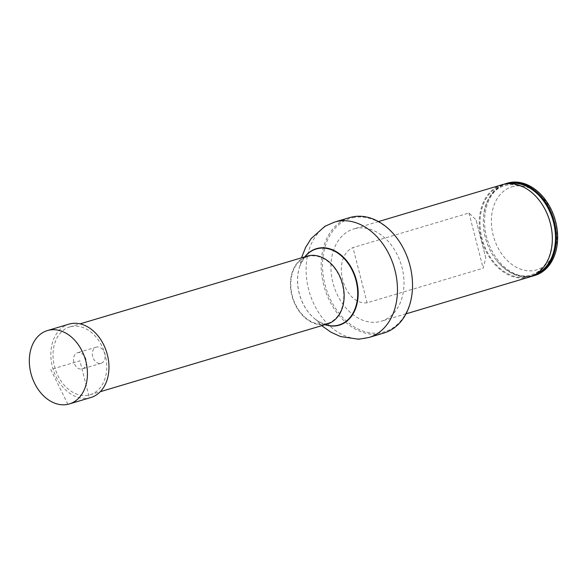 <?xml version="1.0" encoding="UTF-8"?>
<svg xmlns="http://www.w3.org/2000/svg" width="587" height="587" viewBox="0 0 587 587"><rect width="100%" height="100%" fill="white"/><g stroke="black" fill="none" stroke-linecap="round" stroke-linejoin="round"><path stroke-width="0.44" stroke-dasharray="2.94 2.2" d="M327.407 323.98A35.396 25.975 73.4 0 1 292.399 297.484A35.396 25.975 73.4 0 1 307.177 256.137M71.108 326.57A35.396 25.975 73.4 0 1 105.051 354.306A35.396 25.975 73.4 0 1 90.016 394.757A35.396 25.975 73.4 0 1 55.017 368.254A35.396 25.975 73.4 0 1 69.794 326.915A35.396 25.975 73.4 0 1 71.108 326.57M308.615 256.262A34.919 25.623 -106.6 0 0 307.317 256.6A34.919 25.623 -106.6 0 0 292.737 297.382A34.919 25.623 -106.6 0 0 327.267 323.518A34.919 25.623 -106.6 0 0 342.096 283.616A34.919 25.623 -106.6 0 0 308.615 256.262M355.502 228.497A48.149 35.323 -106.6 0 0 353.704 228.959A48.149 35.323 -106.6 0 0 333.614 285.194A48.149 35.323 -106.6 0 0 381.22 321.236A48.149 35.323 -106.6 0 0 401.669 266.219A48.149 35.323 -106.6 0 0 355.502 228.497M352.743 217.762A59.236 43.467 73.4 0 1 411.619 295.606A59.236 43.467 73.4 0 1 338.039 311.939A59.236 43.467 73.4 0 1 352.743 217.762M349.639 217.594A60.204 44.172 -106.6 0 0 324.508 287.909A60.204 44.172 -106.6 0 0 384.037 332.976M507.366 183.151A48.149 35.323 -106.6 0 0 487.269 239.379A48.149 35.323 -106.6 0 0 534.874 275.428M531.558 276.323A48.149 35.323 73.4 0 1 496.932 260.87A48.149 35.323 73.4 0 1 483.593 216.111A48.149 35.323 73.4 0 1 504.094 184.215M513.486 186.409A43.328 31.793 -106.6 0 0 502.729 255.294A43.328 31.793 -106.6 0 0 556.549 243.348A43.328 31.793 -106.6 0 0 513.486 186.409M502.032 184.736A48.149 35.323 -106.6 0 0 481.934 240.971A48.149 35.323 -106.6 0 0 529.547 277.013M367.124 302.811C343.035 305.306 330.774 257.693 352.941 247.589L468.969 212.993L475.998 219.758L485.816 258.001L483.152 268.215L367.124 302.811L352.941 247.589M90.846 397.531A38.287 28.095 73.4 0 1 52.448 366.934A38.287 28.095 73.4 0 1 68.965 324.141M73.859 362.179A8.431 6.186 73.4 0 1 77.499 352.758A8.431 6.186 73.4 0 1 85.834 359.068A8.431 6.186 73.4 0 1 82.312 368.915A8.431 6.186 73.4 0 1 73.859 362.179M92.68 356.566A8.431 6.186 73.4 0 1 96.312 347.152A8.431 6.186 73.4 0 1 104.647 353.462A8.431 6.186 73.4 0 1 101.125 363.302A8.431 6.186 73.4 0 1 92.68 356.566M67.894 404.318L50.739 369.531L79.905 360.836L89.422 397.898L67.894 404.318M334.583 222.084A60.204 44.172 -106.6 0 0 309.452 292.399A60.204 44.172 -106.6 0 0 368.981 337.466M304.932 256.805A39.652 29.093 -106.6 0 0 299.862 266.065A39.652 29.093 -106.6 0 0 315.843 319.68A39.652 29.093 -106.6 0 0 325.161 324.655M304.785 256.849A39.923 29.291 -106.6 0 0 299.935 265.845A39.923 29.291 -106.6 0 0 316.026 319.82A39.923 29.291 -106.6 0 0 325.015 324.692M541.83 203.938A47.628 34.941 -106.6 0 0 504.35 184.656A47.628 34.941 -106.6 0 0 482.03 238.337A47.628 34.941 -106.6 0 0 528.021 276.859A47.628 34.941 -106.6 0 0 552.33 239.158M507.88 183.702A47.562 34.897 -106.6 0 0 483.563 216.412A47.562 34.897 -106.6 0 0 496.741 260.628A47.562 34.897 -106.6 0 0 531.213 275.839A47.562 34.897 -106.6 0 0 535.006 274.687M468.969 212.993L483.152 268.215M90.016 394.757L100.282 391.698M69.794 326.915L80.052 323.855M307.317 256.6C306.752 257.26 304.448 255.712 299.862 266.065L301.483 257.832M327.267 323.518C326.431 323.276 325.352 325.829 315.843 319.68L321.713 325.682M552.33 239.048C551.186 259.395 543.591 271.532 529.547 275.442C518.057 277.666 507.124 272.728 496.741 260.628L496.932 260.87M541.889 204.027C522.217 173.143 486.168 180.921 483.563 216.412L483.593 216.111M485.816 258.001L475.991 219.758M378.49 221.57L353.704 228.959M406.006 313.847L381.22 321.236M96.312 347.152L77.499 352.758M101.125 363.302L82.312 368.915"/><path stroke-width="0.88" d="M80.052 323.855L307.177 256.137A35.396 25.975 73.4 0 1 308.491 255.793A35.396 25.975 73.4 0 1 342.434 283.528A35.396 25.975 73.4 0 1 327.407 323.98L100.282 391.698M334.583 222.084A60.204 44.172 -106.6 0 1 336.821 221.504A60.204 44.172 -106.6 0 1 394.545 268.67A60.204 44.172 -106.6 0 1 368.981 337.466L384.037 332.976A60.204 44.172 -106.6 0 0 409.601 264.179A60.204 44.172 -106.6 0 0 351.877 217.014A60.204 44.172 -106.6 0 0 349.639 217.594L334.583 222.084L325.051 226.215L311.22 238.483L305.607 247.428L301.483 257.832M533.62 275.802L534.874 275.428A48.149 35.323 -106.6 0 0 555.324 220.404A48.149 35.323 -106.6 0 0 509.156 182.682A48.149 35.323 -106.6 0 0 507.366 183.151L506.111 183.526A48.149 35.323 73.4 0 1 507.902 183.056A48.149 35.323 73.4 0 1 554.069 220.778A48.149 35.323 73.4 0 1 533.62 275.802A48.149 35.323 73.4 0 1 531.829 276.264A48.149 35.323 73.4 0 1 531.558 276.323M504.094 184.215A48.149 35.323 73.4 0 1 506.111 183.526M406.006 313.847L529.547 277.013A48.149 35.323 -106.6 0 0 552.33 239.261A48.149 35.323 -106.6 0 0 541.772 203.85A48.149 35.323 -106.6 0 0 503.822 184.274A48.149 35.323 -106.6 0 0 502.032 184.736L378.49 221.57M30.92 373.354A38.287 28.095 73.4 0 1 47.437 330.562A38.287 28.095 73.4 0 1 85.834 361.159A38.287 28.095 73.4 0 1 69.317 403.944A38.287 28.095 73.4 0 1 30.92 373.354M47.437 330.562L68.965 324.141A38.287 28.095 73.4 0 1 106.827 352.809A38.287 28.095 73.4 0 1 90.846 397.531L69.317 403.944M325.161 324.655A39.652 29.093 -106.6 0 0 357.476 288.716A39.652 29.093 -106.6 0 0 317.758 248.595A39.652 29.093 -106.6 0 0 304.932 256.805M325.015 324.692A39.923 29.291 -106.6 0 0 357.96 288.899A39.923 29.291 -106.6 0 0 317.956 248.264A39.923 29.291 -106.6 0 0 304.785 256.849M552.33 239.158A47.628 34.941 -106.6 0 0 552.33 239.048A47.628 34.941 -106.6 0 0 541.889 204.027A47.628 34.941 -106.6 0 0 541.83 203.938M535.006 274.687A47.562 34.897 -106.6 0 0 552.837 219.832A47.562 34.897 -106.6 0 0 507.88 183.702M368.981 337.466L358.745 339.235L340.46 336.542L330.863 332.125L321.713 325.682"/></g></svg>
